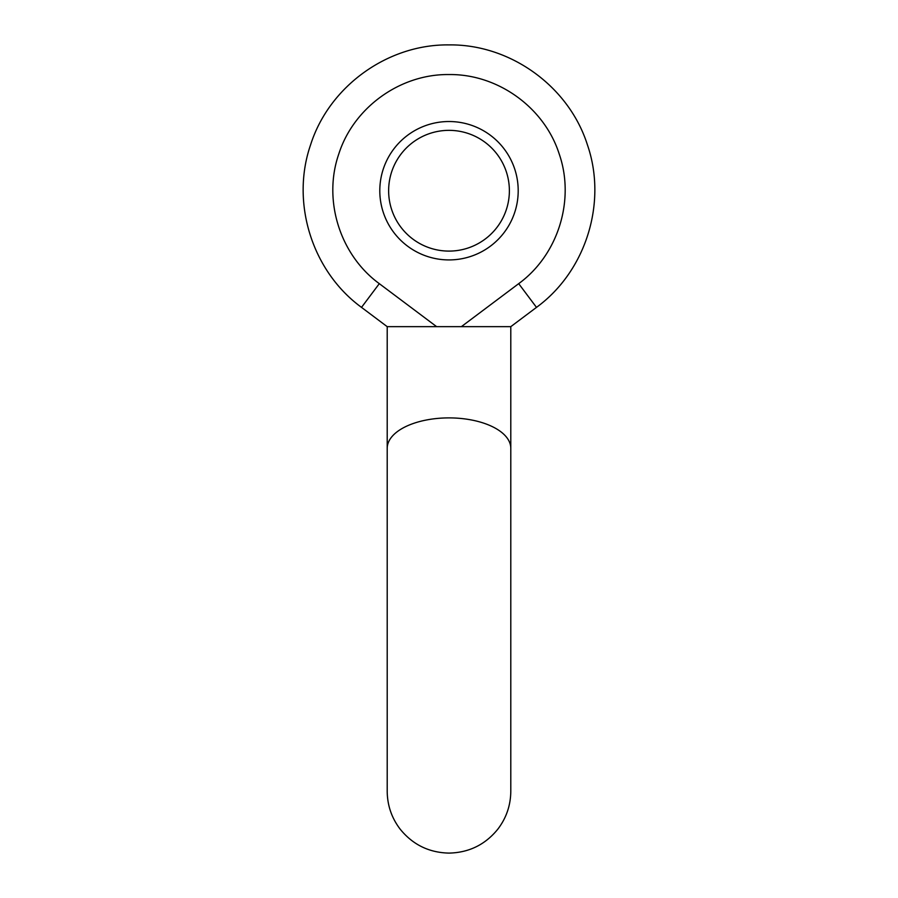 <?xml version="1.0" encoding="UTF-8"?>
<svg xmlns="http://www.w3.org/2000/svg" width="898" height="898" viewBox="0 0 898 898"><rect width="100%" height="100%" fill="white"/><g stroke="black" fill="none" stroke-linecap="round" stroke-linejoin="round"><path stroke-width="1.35" d="M461.359 326.659L510.794 326.659L536.488 307.374C586.001 271.275 607.475 202.465 587.337 144.612C568.748 86.253 510.244 44.081 449 44.9C387.756 44.081 329.252 86.253 310.663 144.612C290.525 202.465 311.999 271.275 361.512 307.374L387.206 326.659L436.641 326.659L379.304 283.656C339.859 254.886 322.764 200.074 338.793 153.985C353.61 107.502 400.216 73.905 449 74.556C497.784 73.905 544.39 107.502 559.207 153.985C575.236 200.074 558.141 254.886 518.696 283.656L461.359 326.659L387.206 326.659L387.206 448.315A61.794 30.42 0 0 1 449 417.896A61.794 30.42 0 0 1 510.794 448.315L510.794 791.306C510.659 805.371 506.337 817.999 497.818 829.18C485.234 844.681 468.958 852.651 449 853.1C429.042 852.651 412.766 844.681 400.182 829.18C391.663 817.999 387.341 805.371 387.206 791.306L387.206 448.315L387.206 791.306M449 121.522A69.202 69.202 0 0 1 508.93 225.319A69.202 69.202 0 0 1 389.07 225.319A69.202 69.202 0 0 1 449 121.522M509.379 190.724A60.379 60.379 0 0 0 418.816 138.438A60.379 60.379 0 0 0 418.816 243.01A60.379 60.379 0 0 0 509.379 190.724M536.488 307.374L518.696 283.656M361.512 307.374L379.304 283.656M510.794 448.315L510.794 326.659"/></g></svg>
